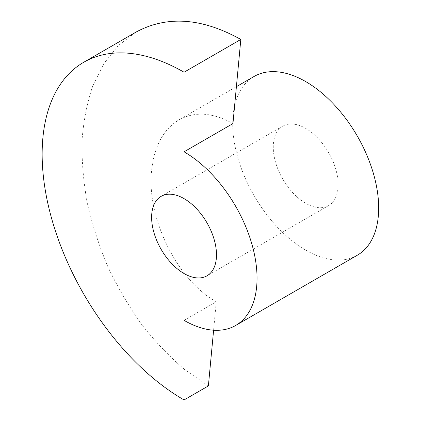 <?xml version="1.0" encoding="UTF-8"?>
<svg xmlns="http://www.w3.org/2000/svg" width="421" height="421" viewBox="0 0 421 421"><rect width="100%" height="100%" fill="white"/><g stroke="black" fill="none" stroke-linecap="round" stroke-linejoin="round"><path stroke-width="0.32" stroke-dasharray="2.1 1.58" d="M184.061 320.36L216.262 301.762C177.162 280.239 146.345 217.689 151.623 170.537C154.233 146.287 163.327 129.405 178.899 119.885C194.876 111.186 212.889 112.423 232.945 123.585M254.089 76.469A103.213 59.593 -120 0 0 232.713 123.721A103.213 59.593 -120 0 0 277.771 227.587A103.213 59.593 -120 0 0 357.303 255.242M338.137 184.582A45.873 26.486 -120 0 0 318.113 138.42A45.873 26.486 -120 0 0 282.759 126.126A45.873 26.486 -120 0 0 273.261 147.129A45.873 26.486 -120 0 0 293.284 193.292A45.873 26.486 -120 0 0 328.633 205.585A45.873 26.486 -120 0 0 338.137 184.582M135.73 32.249L118.254 45.61L103.787 63.692L92.731 85.989C87.11 102.703 83.537 120.901 82.006 140.582C81.679 160.869 83.442 181.767 87.289 203.269C92.294 224.851 99.193 246.101 107.981 267.014C117.754 287.469 129.015 306.683 141.766 324.659C155.212 341.689 169.574 356.713 184.845 369.733L208.39 385.904M213.605 330.201L216.262 301.762M236.402 86.684L178.899 119.885M282.759 126.126L161.122 196.354M328.633 205.585L206.995 275.813"/><path stroke-width="0.63" d="M184.061 72.217L184.061 151.807L232.945 123.585L240.823 39.442C201.827 17.74 166.795 15.34 135.73 32.249L83.711 62.276A200.696 115.87 60 0 1 184.061 72.217L240.823 39.442M184.061 151.807A103.213 59.593 60 0 1 257.042 278.218A103.213 59.593 60 0 1 235.665 325.47A103.213 59.593 60 0 1 184.061 320.36L184.061 399.95L208.39 385.904L213.605 330.201M235.665 325.47L357.303 255.242A103.213 59.593 -120 0 0 378.679 207.99A103.213 59.593 -120 0 0 333.627 104.124A103.213 59.593 -120 0 0 254.089 76.469L236.402 86.684M151.623 217.357A45.873 26.486 60 0 1 161.122 196.354A45.873 26.486 60 0 1 196.47 208.648A45.873 26.486 60 0 1 216.494 254.81A45.873 26.486 60 0 1 206.995 275.813A45.873 26.486 60 0 1 171.647 263.52A45.873 26.486 60 0 1 151.623 217.357M184.061 399.95A200.696 115.87 60 0 1 52.951 223.098A200.696 115.87 60 0 1 83.711 62.276"/></g></svg>
